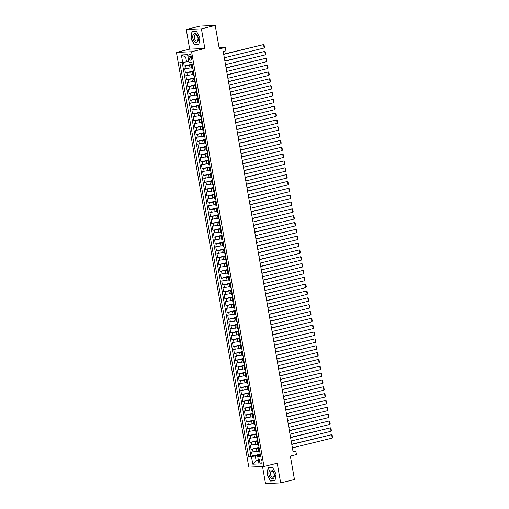<?xml version="1.0" encoding="UTF-8"?>
<svg xmlns="http://www.w3.org/2000/svg" width="509" height="509" viewBox="0 0 509 509"><rect width="100%" height="100%" fill="white"/><g stroke="black" fill="none" stroke-linecap="round" stroke-linejoin="round"><path stroke-width="0.76" d="M262.001 461.039A2.233 1.298 -103.8 0 0 260.156 458.927A2.233 1.298 -103.8 0 0 259.374 461.154A2.233 1.298 -103.8 0 0 261.219 463.266A2.233 1.298 -103.8 0 0 262.001 461.039M262.529 466.537L265.501 483.55L280.663 482.907L294.463 479.529L290.372 456.089L296.442 454.601L295.844 451.178L292.987 451.298M176.432 52.395L248.818 467.116L263.98 466.473L191.594 51.746L176.432 52.395L189.685 49.15L204.847 48.501L201.411 28.828L186.249 29.471L189.685 49.15M186.249 29.471L200.05 26.093L215.212 25.45L219.303 48.889L225.372 47.401L219.093 47.668M201.411 28.828L215.212 25.45M183.577 62.327L184.233 66.068L192.128 64.14M191.772 67.716L184.71 68.81L185.429 72.914L193.318 70.98M192.962 74.556L185.906 75.65L186.618 79.76L194.514 77.826M194.158 81.402L187.102 82.496L187.815 86.6L195.71 84.666M195.354 88.242L188.292 89.336L189.011 93.446L196.907 91.512M196.55 95.088L189.488 96.182L190.207 100.286L198.096 98.358M197.74 101.934L190.684 103.028L191.397 107.132L199.293 105.198M198.936 108.773L191.874 109.868L192.593 113.978L200.489 112.044M200.132 115.619L193.07 116.714L193.789 120.818L201.679 118.89M201.329 122.465L194.266 123.56L194.985 127.664L202.875 125.729M202.518 129.305L195.462 130.399L196.175 134.51L204.071 132.575M203.715 136.151L196.652 137.245L197.371 141.349L205.267 139.415M204.911 142.991L197.848 144.085L198.567 148.195L206.457 146.261M206.1 149.837L199.044 150.931L199.757 155.035L207.653 153.107M207.297 156.683L200.241 157.777L200.953 161.881L208.849 159.947M208.493 163.523L201.43 164.617L202.149 168.727L210.039 166.793M209.689 170.369L202.627 171.463L203.346 175.567L211.235 173.639M210.879 177.215L203.823 178.303L204.535 182.413L212.431 180.479M212.075 184.054L205.012 185.149L205.731 189.253L213.627 187.325M213.271 190.9L206.209 191.995L206.928 196.099L214.817 194.164M214.467 197.74L207.405 198.834L208.124 202.945L216.013 201.01M215.657 204.586L208.601 205.681L209.314 209.784L217.209 207.857M216.853 211.432L209.791 212.527L210.51 216.63L218.406 214.696M218.049 218.272L210.987 219.366L211.706 223.476L219.595 221.542M219.239 225.118L212.183 226.212L212.896 230.316L220.791 228.388M220.435 231.964L213.379 233.052L214.092 237.162L221.988 235.228M221.631 238.804L214.569 239.898L215.288 244.002L223.177 242.074M222.827 245.65L215.765 246.744L216.484 250.848L224.374 248.914M224.017 252.489L216.961 253.584L217.674 257.694L225.57 255.76M225.213 259.336L218.151 260.43L218.87 264.534L226.766 262.606M226.41 266.182L219.347 267.276L220.066 271.38L227.956 269.446M227.606 273.021L220.543 274.116L221.262 278.226L229.152 276.292M228.796 279.867L221.739 280.962L222.452 285.065L230.348 283.138M229.992 286.713L222.929 287.801L223.648 291.911L231.544 289.977M231.188 293.553L224.125 294.647L224.844 298.751L232.734 296.823M232.378 300.399L225.322 301.493L226.034 305.597L233.93 303.663M233.574 307.239L226.518 308.333L227.23 312.443L235.126 310.509M234.77 314.085L227.708 315.179L228.426 319.283L236.316 317.355M235.966 320.931L228.904 322.025L229.623 326.129L237.512 324.195M237.156 327.771L230.1 328.865L230.812 332.975L238.708 331.041M238.352 334.617L231.29 335.711L232.009 339.815L239.904 337.887M239.548 341.463L232.486 342.551L233.205 346.661L241.094 344.727M240.744 348.302L233.682 349.397L234.401 353.5L242.29 351.573M241.934 355.148L234.878 356.243L235.591 360.347L243.487 358.412M243.13 361.988L236.068 363.082L236.787 367.193L244.683 365.258M244.326 368.834L237.264 369.928L237.983 374.032L245.872 372.104M245.516 375.68L238.46 376.775L239.173 380.878L247.069 378.944M246.712 382.52L239.656 383.614L240.369 387.724L248.265 385.79M247.908 389.366L240.846 390.46L241.565 394.564L249.455 392.636M249.105 396.212L242.042 397.3L242.761 401.41L250.651 399.476M250.294 403.052L243.238 404.146L243.951 408.25L251.847 406.322M251.491 409.898L244.428 410.992L245.147 415.096L253.043 413.162M252.687 416.737L245.624 417.832L246.343 421.942L254.233 420.008M253.883 423.583L246.82 424.678L247.539 428.782L255.429 426.854M255.073 430.429L248.017 431.524L248.729 435.628L256.625 433.693M256.269 437.269L249.206 438.364L249.925 442.474L257.821 440.539M257.465 444.115L250.403 445.21L251.122 449.313L259.011 447.386M225.372 47.401L225.971 50.824L223.216 51.498L293.089 451.852L295.844 451.178M188.814 56.62L189.081 58.128A2.163 1.253 -103.8 0 0 190.862 60.177A2.163 1.253 -103.8 0 0 191.619 58.02L191.359 56.512A2.163 1.253 -103.8 0 0 189.571 54.469A2.163 1.253 -103.8 0 0 188.814 56.62L191.238 56.028M260.436 455.402L257.719 456.395L260.589 456.274L191.791 62.079L188.922 62.2L187.611 54.673L181.382 54.94L182.693 62.467L179.823 62.588L248.621 456.783L255.34 456.051L256.173 460.842L258.477 460.747M257.719 456.395L259.036 463.928L252.808 464.189L251.491 456.662M259.119 447.99L251.122 449.313M258.655 450.955L256.943 451.381L256.46 448.639M257.923 441.144L249.925 442.474M256.733 434.304L248.729 435.628M255.537 427.458L247.539 428.782M254.341 420.619L246.343 421.942M253.145 413.772L245.147 415.096M251.955 406.926L243.951 408.25M250.759 400.087L242.761 401.41M249.563 393.241L241.565 394.564M248.367 386.395L240.369 387.724M247.177 379.555L239.173 380.878M245.981 372.709L237.983 374.032M244.784 365.869L236.787 367.193M243.595 359.023L235.591 360.347M242.399 352.177L234.401 353.5M241.202 345.337L233.205 346.661M240.006 338.491L232.009 339.815M238.816 331.645L230.812 332.975M237.62 324.806L229.623 326.129M236.424 317.96L228.426 319.283M235.228 311.12L227.23 312.443M234.038 304.274L226.034 305.597M232.842 297.428L224.844 298.751M231.646 290.588L223.648 291.911M230.456 283.742L222.452 285.065M229.26 276.896L221.262 278.226M228.064 270.056L220.066 271.38M226.868 263.21L218.87 264.534M225.678 256.371L217.674 257.694M224.482 249.525L216.484 250.848M223.286 242.678L215.288 244.002M222.089 235.839L214.092 237.162M220.9 228.993L212.896 230.316M219.703 222.153L211.706 223.476M218.507 215.307L210.51 216.63M217.318 208.461L209.314 209.784M216.121 201.621L208.124 202.945M214.925 194.775L206.928 196.099M213.729 187.929L205.731 189.253M212.539 181.089L204.535 182.413M211.343 174.243L203.346 175.567M210.147 167.404L202.149 168.727M208.951 160.558L200.953 161.881M207.761 153.712L199.757 155.035M206.565 146.872L198.567 148.195M205.369 140.026L197.371 141.349M204.179 133.18L196.175 134.51M202.983 126.34L194.985 127.664M201.787 119.494L193.789 120.818M200.591 112.654L192.593 113.978M199.401 105.808L191.397 107.132M198.205 98.962L190.207 100.286M197.008 92.123L189.011 93.446M195.812 85.277L187.815 86.6M194.623 78.431L186.618 79.76M193.426 71.591L185.429 72.914M192.23 64.745L184.233 66.068M182.222 62.486L250.943 456.217L260.207 454.225M256.943 451.381L251.599 452.049L252.311 456.159M192.905 68.46L191.893 68.416L191.416 65.68L192.357 65.311M192.427 65.725L191.416 65.68M193.617 72.564L192.612 72.526L193.547 72.157M192.612 72.526L193.089 75.262L194.101 75.3M194.813 79.41L193.802 79.366L194.743 79.003M193.802 79.366L194.285 82.108L195.291 82.146M196.01 86.25L194.998 86.212L195.94 85.843M194.998 86.212L195.475 88.948L196.487 88.992M197.206 93.096L196.194 93.058L197.129 92.689M196.194 93.058L196.671 95.794L197.683 95.832M198.395 99.942L197.39 99.898L198.325 99.535M197.39 99.898L197.867 102.633L198.873 102.678M199.592 106.782L198.58 106.744L199.522 106.375M198.58 106.744L199.057 109.48L200.069 109.518M200.788 113.628L199.776 113.583L200.718 113.221M199.776 113.583L200.253 116.326L201.265 116.364M201.984 120.468L200.972 120.429L201.908 120.06M200.972 120.429L201.449 123.165L202.461 123.21M203.174 127.314L202.168 127.275L203.104 126.906M202.168 127.275L202.646 130.011L203.651 130.049M204.37 134.16L203.358 134.115L204.3 133.752M203.358 134.115L203.835 136.857L204.847 136.896M205.566 140.999L204.554 140.961L205.496 140.592M204.554 140.961L205.032 143.697L206.043 143.742M206.756 147.845L205.751 147.807L206.686 147.438M205.751 147.807L206.228 150.543L207.239 150.581M207.952 154.691L206.94 154.647L207.882 154.284M206.94 154.647L207.424 157.383L208.429 157.427M209.148 161.531L208.136 161.493L209.078 161.124M208.136 161.493L208.614 164.229L209.625 164.267M210.344 168.377L209.333 168.333L210.268 167.97M209.333 168.333L209.81 171.075L210.821 171.113M211.534 175.217L210.529 175.179L211.464 174.81M210.529 175.179L211.006 177.915L212.011 177.959M212.73 182.063L211.719 182.025L212.66 181.656M211.719 182.025L212.196 184.761L213.207 184.799M213.926 188.909L212.915 188.864L213.856 188.502M212.915 188.864L213.392 191.607L214.404 191.645M215.122 195.749L214.111 195.71L215.046 195.341M214.111 195.71L214.588 198.446L215.6 198.491M216.312 202.595L215.307 202.557L216.242 202.188M215.307 202.557L215.784 205.292L216.789 205.331M217.508 209.441L216.497 209.396L217.438 209.034M216.497 209.396L216.974 212.132L217.986 212.177M218.705 216.28L217.693 216.242L218.635 215.873M217.693 216.242L218.17 218.978L219.182 219.016M219.894 223.127L218.889 223.082L219.824 222.719M218.889 223.082L219.366 225.824L220.378 225.862M221.091 229.966L220.079 229.928L221.021 229.559M220.079 229.928L220.562 232.664L221.568 232.708M222.287 236.812L221.275 236.774L222.217 236.405M221.275 236.774L221.752 239.51L222.764 239.548M223.483 243.658L222.471 243.614L223.406 243.251M222.471 243.614L222.948 246.356L223.96 246.394M224.673 250.498L223.667 250.46L224.603 250.091M223.667 250.46L224.145 253.196L225.15 253.24M225.869 257.344L224.857 257.306L225.799 256.937M224.857 257.306L225.334 260.042L226.346 260.08M227.065 264.19L226.053 264.146L226.995 263.777M226.053 264.146L226.53 266.881L227.542 266.926M228.261 271.03L227.249 270.992L228.185 270.623M227.249 270.992L227.727 273.727L228.738 273.766M229.451 277.876L228.439 277.831L229.381 277.469M228.439 277.831L228.923 280.574L229.928 280.612M230.647 284.716L229.635 284.677L230.577 284.308M229.635 284.677L230.113 287.413L231.124 287.458M231.843 291.562L230.832 291.523L231.773 291.154M230.832 291.523L231.309 294.259L232.32 294.297M233.033 298.408L232.028 298.363L232.963 298M232.028 298.363L232.505 301.105L233.516 301.143M234.229 305.247L233.217 305.209L234.159 304.84M233.217 305.209L233.695 307.945L234.706 307.99M235.425 312.093L234.414 312.055L235.355 311.686M234.414 312.055L234.891 314.791L235.902 314.829M236.621 318.939L235.61 318.895L236.545 318.526M235.61 318.895L236.087 321.631L237.099 321.675M237.811 325.779L236.806 325.741L237.741 325.372M236.806 325.741L237.283 328.477L238.288 328.515M239.007 332.625L237.996 332.581L238.937 332.218M237.996 332.581L238.473 335.323L239.484 335.361M240.203 339.465L239.192 339.427L240.133 339.058M239.192 339.427L239.669 342.163L240.681 342.207M241.4 346.311L240.388 346.273L241.323 345.904M240.388 346.273L240.865 349.009L241.877 349.047M242.589 353.157L241.578 353.112L242.519 352.75M241.578 353.112L242.061 355.855L243.067 355.893M243.786 359.997L242.774 359.958L243.716 359.589M242.774 359.958L243.251 362.694L244.263 362.739M244.982 366.843L243.97 366.804L244.912 366.435M243.97 366.804L244.447 369.54L245.459 369.579M246.171 373.689L245.166 373.644L246.101 373.275M245.166 373.644L245.643 376.38L246.655 376.425M247.368 380.528L246.356 380.49L247.298 380.121M246.356 380.49L246.833 383.226L247.845 383.264M248.564 387.374L247.552 387.33L248.494 386.967M247.552 387.33L248.029 390.072L249.041 390.11M249.76 394.214L248.748 394.176L249.684 393.807M248.748 394.176L249.225 396.912L250.237 396.956M250.95 401.06L249.944 401.022L250.88 400.653M249.944 401.022L250.422 403.758L251.427 403.796M252.146 407.906L251.134 407.862L252.076 407.499M251.134 407.862L251.611 410.604L252.623 410.642M253.342 414.746L252.33 414.708L253.272 414.339M252.33 414.708L252.808 417.444L253.819 417.488M254.538 421.592L253.527 421.554L254.462 421.185M253.527 421.554L254.004 424.29L255.015 424.328M255.728 428.438L254.716 428.393L255.658 428.024M254.716 428.393L255.2 431.129L256.205 431.174M256.924 435.278L255.912 435.24L256.854 434.871M255.912 435.24L256.39 437.975L257.401 438.014M258.12 442.124L257.109 442.079L258.05 441.717M257.109 442.079L257.586 444.821L258.597 444.86M259.31 448.963L258.305 448.925L259.24 448.556M258.305 448.925L258.782 451.661L259.794 451.706M188.006 56.97L185.702 57.065L186.542 61.856L182.693 62.467M188.769 61.315L186.542 61.856M204.847 48.501L191.594 51.746M280.663 482.907L277.227 463.228L263.98 466.473M258.4 460.295L256.173 460.842L252.808 464.189M260.315 454.836L255.34 456.051M250.943 456.217L248.621 456.783M185.702 57.065L181.382 54.94M190.818 38.239L194.253 44.747L198.822 44.557L199.948 37.851L196.512 31.348L191.95 31.539L191.072 38.181M274.962 480.84L276.094 474.14L272.659 467.631L268.09 467.822L266.958 474.528L270.394 481.03L274.962 480.84M195.386 44.474L194.253 44.747M271.532 480.757L270.394 481.03M223.712 54.348L263.567 44.588L223.674 54.145M192.319 65.127L192.097 63.829M224.304 57.765L264.165 48.011L263.567 44.588L264.063 44.938L264.483 47.337L264.165 48.011M191.95 63.008L191.766 62.079M198.16 37.908A4.536 2.634 -103.8 0 0 194.718 33.575A4.536 2.634 -103.8 0 0 192.828 38.137A4.536 2.634 -103.8 0 0 196.27 42.47A4.536 2.634 -103.8 0 0 198.16 37.908M197.969 37.781A3.105 1.801 -103.8 0 0 195.411 34.847A3.105 1.801 -103.8 0 0 194.323 37.94A3.105 1.801 -103.8 0 0 196.888 40.879A3.105 1.801 -103.8 0 0 197.969 37.781M194.4 44.512L191.072 38.207L192.167 31.717L196.589 31.526L199.916 37.831L198.822 44.328L194.4 44.512M193.076 31.494L192.167 31.717M272.296 470.392A4.536 2.634 -103.8 0 0 268.943 472.18A4.536 2.634 -103.8 0 0 270.979 478.212A4.536 2.634 -103.8 0 0 274.332 476.43A4.536 2.634 -103.8 0 0 272.296 470.392M272.741 471.468A3.105 1.801 -103.8 0 0 271.551 471.13A3.105 1.801 -103.8 0 0 270.4 473.605A3.105 1.801 -103.8 0 0 271.838 476.818A3.105 1.801 -103.8 0 0 273.028 477.162A3.105 1.801 -103.8 0 0 274.186 474.687A3.105 1.801 -103.8 0 0 272.741 471.468M274.968 480.611L270.54 480.795L267.212 474.49L268.307 468L272.735 467.809L276.063 474.114L275 480.598M269.223 467.777L268.307 468M224.902 61.188L264.763 51.434L224.87 60.991M193.515 71.973L193.293 70.668M225.5 64.611L265.354 54.857L264.763 51.434L265.259 51.784L265.679 54.177L265.354 54.857M193.146 69.848L192.892 68.524M226.098 68.034L265.952 58.274L226.066 67.837M194.712 78.812L194.483 77.514M226.696 71.457L266.551 61.697L265.952 58.274L266.455 58.624L266.875 61.023L266.551 61.697M194.343 76.694L194.088 75.37M227.294 74.874L267.149 65.12L227.256 74.677M195.908 85.658L195.679 84.36M227.892 78.297L267.747 68.543L267.149 65.12L267.651 65.47L268.065 67.869L267.747 68.543M195.532 83.533L195.278 82.21M228.484 81.72L268.345 71.966L228.452 81.523M197.098 92.504L196.875 91.2M229.082 85.143L268.943 75.383L268.345 71.966L268.841 72.316L269.261 74.708L268.943 75.383M196.728 90.379L196.474 89.056M197.925 97.225L197.689 95.87M229.68 88.566L269.535 78.806L229.648 88.362M198.294 99.344L198.065 98.046M230.278 91.989L270.133 82.229L269.535 78.806L270.037 79.156L270.457 81.555L270.133 82.229M230.876 95.406L270.731 85.652L230.838 95.208M199.49 106.19L199.261 104.886M231.474 98.829L271.329 89.075L270.731 85.652L271.233 86.002L271.647 88.394L271.329 89.075M199.121 104.065L198.866 102.742M232.072 102.252L271.927 92.492L232.034 102.055M200.686 113.03L200.457 111.732M232.67 105.675L272.525 95.915L271.927 92.492L272.43 92.848L272.843 95.24L272.525 95.915M200.311 110.911L200.056 109.588M233.262 109.098L273.123 99.338L233.23 108.894M201.876 119.876L201.653 118.578M233.86 112.514L273.721 102.761L273.123 99.338L273.619 99.688L274.039 102.086L273.721 102.761M201.507 117.757L201.252 116.434M234.458 115.937L274.313 106.184L234.426 115.74M203.072 126.722L202.843 125.418M235.056 119.36L274.911 109.607L274.313 106.184L274.815 106.534L275.235 108.926L274.911 109.607M202.703 124.597L202.448 123.273M235.654 122.784L275.509 113.023L235.616 122.586M204.268 133.562L204.039 132.264M236.252 126.207L276.107 116.446L275.509 113.023L276.012 113.373L276.425 115.772L276.107 116.446M203.899 131.443L203.638 130.119M236.85 129.623L276.705 119.87L236.812 129.426M205.458 140.408L205.235 139.11M237.442 133.046L277.303 123.293L276.705 119.87L277.201 120.219L277.621 122.618L277.303 123.293M205.089 138.283L204.834 136.959M238.04 136.469L277.901 126.716L238.008 136.272M206.654 147.254L206.425 145.949M238.638 139.892L278.493 130.132L277.901 126.716L278.398 127.065L278.817 129.458L278.493 130.132M206.285 145.129L206.03 143.805M239.236 143.315L279.091 133.555L239.205 143.112M207.85 154.093L207.621 152.795M239.834 146.738L279.689 136.978L279.091 133.555L279.594 133.905L280.014 136.304L279.689 136.978M207.481 151.975L207.227 150.651M240.433 150.155L280.287 140.401L240.394 149.958M209.046 160.939L208.817 159.635M241.031 153.578L280.885 143.824L280.287 140.401L280.79 140.751L281.203 143.144L280.885 143.824M208.671 158.814L208.416 157.491M241.622 157.001L281.483 147.241L241.59 156.804M210.236 167.779L210.013 166.481M242.22 160.424L282.081 150.664L281.483 147.241L281.98 147.597L282.4 149.99L282.081 150.664M209.867 165.66L209.613 164.337M242.818 163.847L282.673 154.087L242.787 163.643M211.432 174.625L211.203 173.327M243.417 167.264L283.271 157.51L282.673 154.087L283.176 154.437L283.596 156.836L283.271 157.51M211.063 172.506L210.809 171.183M244.015 170.687L283.869 160.933L243.976 170.49M212.628 181.471L212.399 180.167M244.613 174.11L284.467 164.35L283.869 160.933L284.372 161.283L284.786 163.675L284.467 164.35M212.259 179.346L212.005 178.023M245.211 177.533L285.065 167.773L245.173 177.336M213.825 188.311L213.595 187.013M245.809 180.956L285.664 171.196L285.065 167.773L285.568 168.123L285.982 170.521L285.664 171.196M213.449 186.192L213.195 184.869M246.401 184.373L286.262 174.619L246.369 184.175M215.014 195.157L214.792 193.859M246.999 187.796L286.86 178.042L286.262 174.619L286.758 174.969L287.178 177.367L286.86 178.042M214.645 193.032L214.391 191.708M247.597 191.219L287.451 181.465L247.565 191.021M216.21 201.997L215.981 200.699M248.195 194.642L288.049 184.882L287.451 181.465L287.954 181.815L288.374 184.207L288.049 184.882M215.841 199.878L215.587 198.555M248.793 198.065L288.648 188.305L248.755 197.861M217.407 208.843L217.178 207.545M249.391 201.488L289.246 191.728L288.648 188.305L289.15 188.654L289.564 191.053L289.246 191.728M217.038 206.724L216.777 205.401M249.989 204.904L289.844 195.151L249.951 204.707M218.596 215.689L218.374 214.384M250.581 208.327L290.442 198.574L289.844 195.151L290.34 195.501L290.76 197.893L290.442 198.574M218.227 213.564L217.973 212.24M251.179 211.75L291.04 201.99L251.147 211.553M219.793 222.528L219.564 221.23M251.777 215.173L291.632 205.413L291.04 201.99L291.536 202.347L291.956 204.739L291.632 205.413M219.424 220.41L219.169 219.086M252.375 218.596L292.23 208.836L252.343 218.393M220.989 229.374L220.753 228.019M252.973 222.013L292.828 212.259L292.23 208.836L292.732 209.186L293.152 211.585L292.828 212.259M220.62 227.256L220.365 225.932M253.571 225.436L293.426 215.682L253.533 225.239M222.185 236.221L221.956 234.916M254.169 228.859L294.024 219.099L293.426 215.682L293.928 216.032L294.342 218.425L294.024 219.099M221.809 234.095L221.555 232.772M254.761 232.282L294.622 222.522L254.729 232.085M223.375 243.06L223.152 241.762M255.359 235.705L295.22 225.945L294.622 222.522L295.118 222.872L295.538 225.271L295.22 225.945M223.006 240.942L222.751 239.618M255.957 239.122L295.812 229.368L255.925 238.925M224.571 249.906L224.342 248.602M256.555 242.545L296.41 232.791L295.812 229.368L296.314 229.718L296.734 232.117L296.41 232.791M224.202 247.781L223.947 246.458M257.153 245.968L297.008 236.214L257.115 245.771M225.767 256.746L225.538 255.448M257.751 249.391L297.606 239.631L297.008 236.214L297.51 236.564L297.924 238.956L297.606 239.631M225.398 254.627L225.143 253.304M258.349 252.814L298.204 243.054L258.311 252.61M226.963 263.592L226.734 262.294M258.947 256.237L298.802 246.477L298.204 243.054L298.707 243.404L299.12 245.802L298.802 246.477M226.588 261.473L226.333 260.15M259.539 259.654L299.4 249.9L259.507 259.456M228.153 270.438L227.93 269.134M260.137 263.077L299.998 253.323L299.4 249.9L299.896 250.25L300.316 252.642L299.998 253.323M227.784 268.313L227.529 266.99M260.735 266.5L300.59 256.74L260.703 266.302M229.349 277.278L229.12 275.98M261.333 269.923L301.188 260.163L300.59 256.74L301.093 257.096L301.513 259.488L301.188 260.163M228.98 275.159L228.726 273.836M261.931 273.346L301.786 263.586L261.893 273.142M230.545 284.124L230.316 282.826M262.529 276.762L302.384 267.009L301.786 263.586L302.289 263.936L302.702 266.334L302.384 267.009M230.17 282.005L229.915 280.682M263.128 280.185L302.982 270.432L263.089 279.988M231.735 290.97L231.512 289.666M263.719 283.608L303.58 273.848L302.982 270.432L303.479 270.782L303.898 273.174L303.58 273.848M231.366 288.845L231.111 287.521M264.317 287.031L304.178 277.271L264.286 286.834M232.931 297.81L232.702 296.512M264.915 290.454L304.77 280.694L304.178 277.271L304.675 277.621L305.095 280.02L304.77 280.694M232.562 295.691L232.308 294.367M265.513 293.871L305.368 284.117L265.482 293.674M234.127 304.656L233.898 303.351M266.112 297.294L305.966 287.54L305.368 284.117L305.871 284.467L306.291 286.866L305.966 287.54M233.758 302.531L233.504 301.207M266.71 300.717L306.564 290.963L266.671 300.52M235.323 311.495L235.094 310.197M267.308 304.14L307.162 294.38L306.564 290.963L307.067 291.313L307.481 293.706L307.162 294.38M234.948 309.377L234.694 308.053M267.899 307.563L307.76 297.803L267.868 307.36M236.513 318.341L236.291 317.043M268.498 310.986L308.359 301.226L307.76 297.803L308.257 298.153L308.677 300.552L308.359 301.226M236.144 316.223L235.89 314.899M237.34 323.062L237.105 321.707M269.096 314.403L308.95 304.649L269.064 314.206M237.709 325.187L237.48 323.883M269.694 317.826L309.548 308.072L308.95 304.649L309.453 304.999L309.873 307.391L309.548 308.072M270.292 321.249L310.146 311.489L270.254 321.052M238.906 332.027L238.676 330.729M270.89 324.672L310.744 314.912L310.146 311.489L310.649 311.845L311.063 314.238L310.744 314.912M238.536 329.908L238.282 328.585M271.488 328.095L311.343 318.335L271.45 327.891M240.102 338.873L239.873 337.575M272.086 331.512L311.941 321.758L311.343 318.335L311.839 318.685L312.259 321.084L311.941 321.758M239.726 336.754L239.472 335.431M272.678 334.935L312.539 325.181L272.646 334.737M241.291 345.719L241.069 344.415M273.276 338.358L313.137 328.598L312.539 325.181L313.035 325.531L313.455 327.923L313.137 328.598M240.922 343.594L240.668 342.271M273.874 341.781L313.729 332.021L273.842 341.584M242.488 352.559L242.259 351.261M274.472 345.204L314.327 335.444L313.729 332.021L314.231 332.371L314.651 334.769L314.327 335.444M242.119 350.44L241.864 349.117M275.07 348.62L314.925 338.867L275.032 348.423M243.684 359.405L243.455 358.101M275.668 352.043L315.523 342.29L314.925 338.867L315.427 339.217L315.841 341.609L315.523 342.29M243.308 357.28L243.054 355.956M276.266 355.467L316.121 345.713L276.228 355.269M244.874 366.245L244.651 364.947M276.858 358.89L316.719 349.129L316.121 345.713L316.617 346.063L317.037 348.455L316.719 349.129M244.505 364.126L244.25 362.802M277.456 362.313L317.317 352.552L277.424 362.109M246.07 373.091L245.841 371.793M278.054 365.736L317.909 355.976L317.317 352.552L317.813 352.902L318.233 355.301L317.909 355.976M245.701 370.972L245.446 369.649M278.652 369.152L318.507 359.399L278.62 368.955M247.266 379.937L247.037 378.632M279.25 372.575L319.105 362.822L318.507 359.399L319.009 359.748L319.429 362.141L319.105 362.822M246.897 377.812L246.642 376.488M279.848 375.998L319.703 366.238L279.81 375.801M248.462 386.776L248.233 385.478M280.446 379.421L320.301 369.661L319.703 366.238L320.206 366.595L320.619 368.987L320.301 369.661M248.087 384.658L247.832 383.334M281.038 382.844L320.899 373.084L281.006 382.641M249.652 393.622L249.429 392.324M281.636 386.261L321.497 376.507L320.899 373.084L321.395 373.434L321.815 375.833L321.497 376.507M249.283 391.504L249.028 390.18M282.234 389.684L322.089 379.93L282.202 389.487M250.848 400.468L250.619 399.164M282.832 393.107L322.687 383.347L322.089 379.93L322.591 380.28L323.011 382.673L322.687 383.347M250.479 398.343L250.224 397.02M283.43 396.53L323.285 386.77L283.392 396.333M252.044 407.308L251.815 406.01M284.028 399.953L323.883 390.193L323.285 386.77L323.788 387.12L324.201 389.519L323.883 390.193M251.675 405.189L251.421 403.866M284.626 403.37L324.481 393.616L284.588 403.173M253.234 414.154L253.011 412.85M285.225 406.793L325.079 397.039L324.481 393.616L324.977 393.966L325.397 396.358L325.079 397.039M252.865 412.029L252.61 410.706M285.816 410.216L325.677 400.462L285.784 410.019M254.43 420.994L254.207 419.696M286.414 413.639L326.275 403.879L325.677 400.462L326.174 400.812L326.593 403.204L326.275 403.879M254.061 418.875L253.806 417.552M287.012 417.062L326.867 407.302L286.981 416.858M255.626 427.84L255.397 426.542M287.61 420.485L327.465 410.725L326.867 407.302L327.37 407.652L327.79 410.05L327.465 410.725M255.257 425.721L255.003 424.398M288.209 423.902L328.063 414.148L288.17 423.704M256.822 434.686L256.593 433.382M288.807 427.325L328.661 417.571L328.063 414.148L328.566 414.498L328.979 416.89L328.661 417.571M256.447 432.561L256.192 431.238M289.405 430.748L329.259 420.988L289.366 430.55M258.012 441.526L257.789 440.228M289.996 434.171L329.857 424.411L329.259 420.988L329.756 421.344L330.176 423.736L329.857 424.411M257.643 439.407L257.389 438.084M290.594 437.594L330.456 427.834L290.563 437.39M259.208 448.372L258.979 447.074M291.193 441.01L331.047 431.257L330.456 427.834L330.952 428.184L331.372 430.582L331.047 431.257M258.839 446.253L258.585 444.93M291.791 444.433L331.645 434.68L291.759 444.236M260.404 455.218L260.169 453.863M292.389 447.856L332.243 438.096L331.645 434.68L332.148 435.03L332.568 437.422L332.243 438.096M260.035 453.093L259.781 451.769M255.747 444.535L255.27 441.799M254.551 437.689L254.074 434.953M253.355 430.849L252.878 428.107M252.165 424.003L251.688 421.267M250.969 417.157L250.492 414.421M249.773 410.318L249.295 407.582M248.577 403.472L248.099 400.736M247.387 396.632L246.91 393.89M246.191 389.786L245.713 387.05M244.994 382.94L244.517 380.204M243.805 376.1L243.321 373.358M242.608 369.254L242.131 366.518M241.412 362.408L240.935 359.672M240.216 355.568L239.739 352.832M239.026 348.722L238.549 345.986M237.83 341.883L237.353 339.14M236.634 335.037L236.157 332.301M235.438 328.19L234.961 325.455M234.248 321.351L233.771 318.609M233.052 314.505L232.575 311.769M231.856 307.659L231.379 304.923M230.666 300.819L230.183 298.083M229.47 293.973L228.993 291.237M228.274 287.133L227.797 284.391M227.078 280.287L226.6 277.551M225.888 273.441L225.411 270.705M224.692 266.601L224.214 263.859M223.496 259.755L223.018 257.02M222.299 252.909L221.822 250.173M221.11 246.07L220.632 243.334M219.913 239.224L219.436 236.488M218.717 232.384L218.24 229.642M217.528 225.538L217.044 222.802M216.331 218.692L215.854 215.956M215.135 211.852L214.658 209.11M213.939 205.006L213.462 202.27M212.749 198.16L212.272 195.424M211.553 191.32L211.076 188.584M210.357 184.474L209.88 181.738M209.167 177.635L208.684 174.892M207.971 170.789L207.494 168.053M206.775 163.943L206.298 161.207M205.579 157.103L205.102 154.361M204.389 150.257L203.912 147.521M203.193 143.411L202.716 140.675M201.997 136.571L201.519 133.835M200.8 129.725L200.323 126.989M199.611 122.885L199.134 120.143M198.415 116.039L197.937 113.303M197.218 109.193L196.741 106.457M196.029 102.354L195.545 99.611M194.832 95.507L194.355 92.772M193.636 88.661L193.159 85.926M192.44 81.822L191.963 79.086M191.25 74.976L190.773 72.24M190.054 68.136L189.577 65.394M186.205 68.747L185.728 66.005M253.094 451.986L252.617 449.25M251.898 445.146L251.421 442.41M250.702 438.3L250.224 435.564M249.512 431.46L249.035 428.718M248.316 424.614L247.838 421.878M247.119 417.768L246.642 415.032M245.93 410.928L245.446 408.186M244.734 404.082L244.256 401.346M243.537 397.236L243.06 394.5M242.341 390.397L241.864 387.661M241.151 383.551L240.674 380.815M239.955 376.711L239.478 373.969M238.759 369.865L238.282 367.129M237.563 363.019L237.086 360.283M236.373 356.179L235.896 353.437M235.177 349.333L234.7 346.597M233.981 342.487L233.504 339.751M232.791 335.647L232.308 332.911M231.595 328.801L231.118 326.065M230.399 321.962L229.922 319.219M229.203 315.116L228.726 312.38M228.013 308.269L227.536 305.534M226.817 301.43L226.34 298.688M225.621 294.584L225.143 291.848M224.424 287.738L223.947 285.002M223.235 280.898L222.757 278.162M222.039 274.052L221.561 271.316M220.842 267.212L220.365 264.47M219.653 260.366L219.169 257.63M218.456 253.52L217.979 250.784M217.26 246.68L216.783 243.938M216.064 239.834L215.587 237.099M214.874 232.988L214.397 230.253M213.678 226.149L213.201 223.413M212.482 219.303L212.005 216.567M211.286 212.463L210.809 209.721M210.096 205.617L209.619 202.881M208.9 198.771L208.423 196.035M207.704 191.931L207.227 189.195M206.514 185.085L206.03 182.349M205.318 178.245L204.841 175.503M204.122 171.399L203.645 168.664M202.926 164.553L202.448 161.817M201.736 157.714L201.259 154.971M200.54 150.868L200.062 148.132M199.343 144.022L198.866 141.286M198.147 137.182L197.67 134.446M196.958 130.336L196.48 127.6M195.761 123.496L195.284 120.754M194.565 116.65L194.088 113.914M193.375 109.804L192.892 107.068M192.179 102.964L191.702 100.222M190.983 96.118L190.506 93.382M189.787 89.272L189.31 86.536M188.597 82.433L188.12 79.697M187.401 75.587L186.924 72.851M192.434 68.48L191.957 65.744M193.63 75.326L193.153 72.583M194.826 82.165L194.349 79.429M196.016 89.011L195.539 86.275M197.212 95.851L196.735 93.115M198.408 102.697L197.931 99.961M199.604 109.543L199.121 106.801M200.794 116.383L200.317 113.647M201.99 123.229L201.513 120.493M203.186 130.075L202.709 127.333M204.376 136.915L203.899 134.179M205.572 143.761L205.095 141.025M206.769 150.6L206.291 147.864M207.965 157.446L207.487 154.711M209.154 164.292L208.677 161.55M210.351 171.132L209.873 168.396M211.547 177.978L211.07 175.242M212.743 184.818L212.259 182.082M213.933 191.664L213.456 188.928M215.129 198.51L214.652 195.768M216.325 205.35L215.848 202.614M217.515 212.196L217.038 209.46M218.711 219.042L218.234 216.3M219.907 225.881L219.43 223.146M221.103 232.728L220.626 229.992M222.293 239.567L221.816 236.831M223.489 246.413L223.012 243.677M224.685 253.259L224.208 250.517M225.881 260.099L225.398 257.363M227.071 266.945L226.594 264.209M228.267 273.791L227.79 271.049M229.464 280.631L228.986 277.895M230.653 287.477L230.176 284.741M231.849 294.317L231.372 291.581M233.046 301.163L232.568 298.427M234.242 308.009L233.765 305.266M235.432 314.848L234.954 312.112M236.628 321.694L236.151 318.958M237.824 328.54L237.347 325.798M239.02 335.38L238.536 332.644M240.21 342.226L239.733 339.49M241.406 349.066L240.929 346.33M242.602 355.912L242.125 353.176M243.792 362.758L243.315 360.016M244.988 369.598L244.511 366.862M246.184 376.444L245.707 373.708M247.38 383.29L246.903 380.547M248.57 390.129L248.093 387.394M249.766 396.975L249.289 394.24M250.962 403.815L250.485 401.079M252.159 410.661L251.675 407.925M253.348 417.507L252.871 414.765M254.545 424.347L254.067 421.611M255.741 431.193L255.263 428.457M256.93 438.039L256.453 435.297M258.127 444.879L257.649 442.143M259.323 451.725L258.846 448.989M191.53 57.53L189.081 58.128"/></g></svg>
